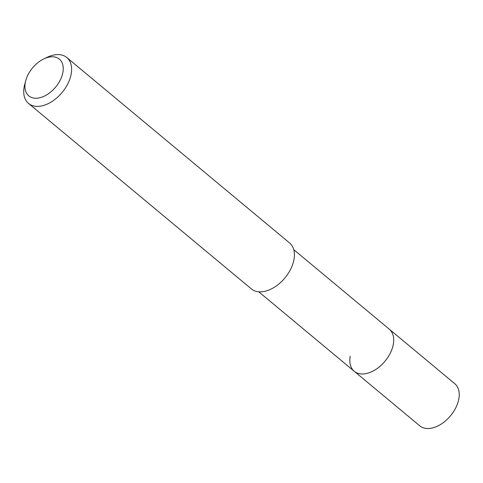 <?xml version="1.0" encoding="UTF-8"?>
<svg xmlns="http://www.w3.org/2000/svg" width="483" height="483" viewBox="0 0 483 483"><rect width="100%" height="100%" fill="white"/><g stroke="black" fill="none" stroke-linecap="round" stroke-linejoin="round"><path stroke-width="0.72" d="M258.725 291.786L419.775 425.831A27.392 17.201 -50.2 0 0 442.265 423.38A27.392 17.201 -50.2 0 0 458.85 398.825A27.392 17.201 -50.2 0 0 454.817 383.725L389.28 329.183A27.392 17.201 129.8 0 1 393.319 344.282A27.392 17.201 129.8 0 1 376.728 368.837A27.392 17.201 129.8 0 1 354.238 371.288A27.392 17.201 129.8 0 1 350.205 356.182M354.238 371.288A27.392 17.201 -50.2 0 0 376.728 368.837A27.392 17.201 -50.2 0 0 393.319 344.282A27.392 17.201 -50.2 0 0 389.28 329.183L293.767 249.681M28.551 103.453L251.365 288.9A29.88 18.765 -50.2 0 0 275.902 286.232A29.88 18.765 -50.2 0 0 293.996 259.449A29.88 18.765 -50.2 0 0 289.595 242.973L66.781 57.519A29.88 18.765 129.8 0 1 71.182 73.996A29.88 18.765 129.8 0 1 53.088 100.778A29.88 18.765 129.8 0 1 28.551 103.453A29.88 18.765 129.8 0 1 24.15 86.976A29.88 18.765 129.8 0 1 24.736 84.368L25.75 80.613A23.902 15.009 129.8 0 1 43.814 58.908A23.902 15.009 129.8 0 1 62.905 72.317A23.902 15.009 129.8 0 1 40.481 97.578A23.902 15.009 129.8 0 1 25.279 82.702A23.902 15.009 129.8 0 1 25.75 80.613M43.814 58.908L47.322 57.236A29.88 18.765 129.8 0 1 66.781 57.519"/></g></svg>
